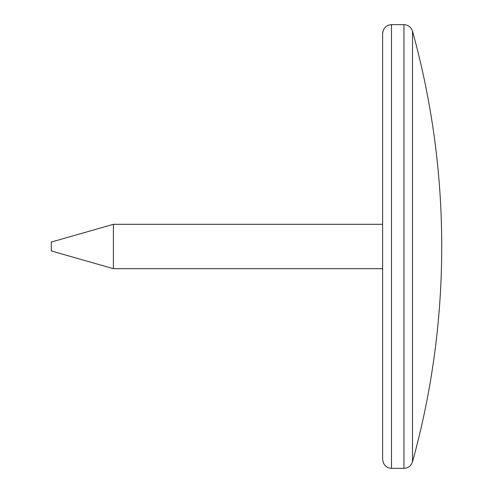 <?xml version="1.0" encoding="UTF-8"?>
<svg xmlns="http://www.w3.org/2000/svg" width="493" height="493" viewBox="0 0 493 493"><rect width="100%" height="100%" fill="white"/><g stroke="black" fill="none" stroke-linecap="round" stroke-linejoin="round"><path stroke-width="0.74" d="M382.617 268.685L113.39 268.685L113.39 224.315L382.617 224.315M113.39 268.685L51.272 250.937L51.272 242.063L113.39 224.315M391.491 246.5L391.491 24.65C386.327 25.032 383.369 27.99 382.617 33.524L382.617 459.476C383.369 465.01 386.327 467.968 391.491 468.35L391.491 246.5M391.491 468.35L403.946 468.35L403.946 24.65L391.491 24.65M403.946 468.35C408.235 468.073 411.088 465.903 412.499 461.842L412.499 31.158C411.088 27.097 408.235 24.927 403.946 24.65M412.499 461.842A807.848 807.848 0 0 0 412.499 31.158"/></g></svg>
